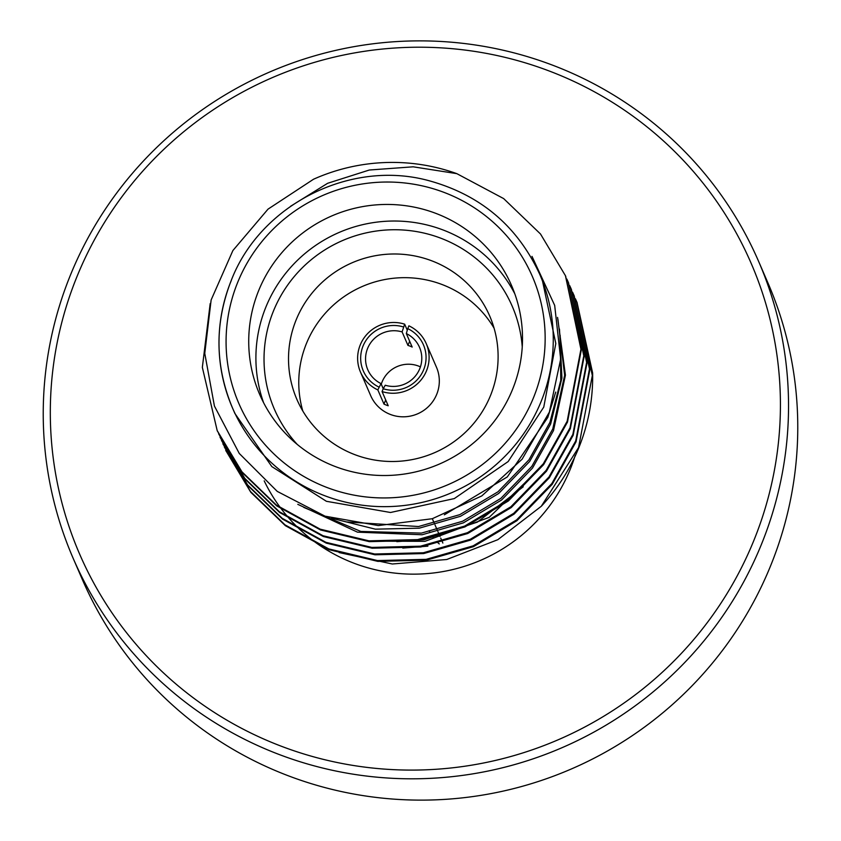 <?xml version="1.0" encoding="UTF-8"?>
<svg xmlns="http://www.w3.org/2000/svg" width="841" height="841" viewBox="0 0 841 841"><rect width="100%" height="100%" fill="white"/><g stroke="black" fill="none" stroke-linecap="round" stroke-linejoin="round"><path stroke-width="1.26" d="M575.223 455.328A167.527 165.109 156.6 0 1 427.428 573.583A167.527 165.109 156.6 0 1 264.211 480.873M552.632 72.315A365.877 360.6 -23.4 0 0 53.792 462.224A365.877 360.6 -23.4 0 0 639.686 691.439A365.877 360.6 -23.4 0 0 552.632 72.315M73.167 558.329L82.397 579.638A373.509 368.116 -23.4 0 0 284.994 774.508A373.509 368.116 -23.4 0 0 690.997 686.876A373.509 368.116 -23.4 0 0 767.833 282.671L758.603 261.362A373.509 368.116 156.6 0 1 681.767 665.567A373.509 368.116 156.6 0 1 275.764 753.189A373.509 368.116 156.6 0 1 73.167 558.329A373.509 368.116 156.6 0 1 150.003 154.124A373.509 368.116 156.6 0 1 556.006 66.492A373.509 368.116 156.6 0 1 758.603 261.362M402.786 548.069L427.859 546.166M407.286 330.229L404.658 324.174L402.103 331.911A28.205 27.795 -23.4 0 0 381.015 383.591L377.84 389.909L383.99 404.111A35.827 35.311 -23.4 0 0 388.216 405.761L382.066 391.559A35.827 35.311 -23.4 0 0 426.24 343.622A35.827 35.311 -23.4 0 0 408.894 325.824L407.748 328.631A32.778 32.305 156.6 0 1 423.664 369.725A32.778 32.305 156.6 0 1 383.212 388.752L385.241 385.241A28.205 27.795 -23.4 0 0 406.329 333.562L412.174 347.06A28.205 27.795 -23.4 0 0 407.948 345.409L402.103 331.911M404.658 324.174A35.827 35.311 -23.4 0 0 360.495 372.111A35.827 35.311 -23.4 0 0 377.84 389.909M378.986 387.091A32.778 32.305 156.6 0 1 363.06 346.008A32.778 32.305 156.6 0 1 403.512 326.981M575.412 298.786L576.894 302.119L592.327 375.559L578.555 447.58L541.299 506.261A190.56 187.816 -23.4 0 0 592.621 372.92L577.042 302.466M541.299 506.261L497.851 539.68L446.739 559.507L392.305 563.996L339.133 552.569M532.006 256.379L554.682 305.399L560.663 359.128L549.352 412.132L522.103 459.218L481.777 495.927L432.263 518.729L378.324 525.572L325.025 516.164L277.236 491.386L239.286 453.488L214.423 406.056L204.762 353.357L211.133 299.964L232.894 250.534L268.027 209.136L313.546 179.228A190.56 187.816 156.6 0 1 456.821 173.645L503.654 198.592L540.5 233.998L565.436 275.69L580.931 349.183L567.149 421.267L543.275 463.833L508.038 500.174L464.558 526.13L417.63 539.607L368.968 540.847L320.19 529.168L276.468 505.136L241.924 471.78L217.199 430.613L202.345 367.38L210.187 303.569M235.017 413.667L271.811 466.576L326.413 501.299L390.508 512.495L454.319 498.576L508.153 461.562L543.759 407.107L555.806 343.538L542.403 280.495L539.848 274.576A167.527 165.109 156.6 0 1 451.764 492.668A167.527 165.109 156.6 0 1 232.41 407.769A167.527 165.109 156.6 0 1 231.254 280.579M290.523 206.308L327.622 183.296L369.325 170.019L413.183 166.812L456.821 173.645M565.636 276.153L581.278 350.045L567.496 422.066L543.622 464.631L508.385 500.973L464.905 526.929L417.966 540.406L369.315 541.646L320.537 529.967L276.815 505.935L242.271 472.579L217.346 430.949M568.484 282.723L584.127 356.573L570.345 428.647L546.471 471.202L511.233 507.554L467.754 533.509L420.826 546.986L372.164 548.216L323.386 536.537L279.664 512.505L245.12 479.16L220.195 437.53M571.344 289.304L586.976 363.165L573.194 435.228L549.32 477.783L514.082 514.124L470.603 540.08L423.675 553.567L375.012 554.797L326.245 543.118L282.513 519.086L247.969 485.73L223.054 444.111M574.193 295.885L589.825 369.767L576.043 441.798L552.18 484.363L516.931 520.705L473.462 546.661L426.524 560.148L377.861 561.378L329.094 549.699L285.362 525.667L250.818 492.311L225.903 450.681M566.855 279.054L568.327 282.345L583.78 355.806L569.998 427.848L546.124 470.403L510.886 506.755L467.407 532.71L420.479 546.187L371.817 547.417L323.049 535.749L279.317 511.706L244.773 478.361L218.628 433.83M569.714 285.635L571.176 288.926L586.629 362.376L572.847 434.429L548.984 476.984L513.735 513.325L470.266 539.281L423.328 552.768L374.666 553.998L325.898 542.319L282.166 518.287L247.622 484.942L221.488 440.411M572.563 292.205L573.993 295.422L589.478 368.915L575.696 440.999L551.833 483.564L516.595 519.906L473.115 545.862L426.177 559.349L377.514 560.579L328.747 548.9L285.015 524.868L250.471 491.512L224.337 446.981M258.765 290.355A137.209 135.222 -23.4 0 0 259.722 394.534A137.209 135.222 -23.4 0 0 439.37 464.064A137.209 135.222 -23.4 0 0 511.517 285.446A137.209 135.222 -23.4 0 0 384.379 204.468A137.209 135.222 -23.4 0 0 258.765 290.355M560.19 335.517L560.779 380.353L549.93 422.371L528.957 459.817L497.998 491.796L459.796 514.65L418.545 526.529L346.408 521.946M557.898 319.128L564.647 375.307L552.779 428.952L531.806 466.398L500.847 498.377L462.645 521.231L421.404 533.11L360.821 531.428L303.759 507.407M523.239 486.792L477.394 522.103L424.253 539.691L396.815 541.657M555.733 392.085L547.796 417.441L507.291 476.942L444.353 514.808M559.486 329.094L561.935 377.977L550.645 424.022L529.672 461.457L498.713 493.446L460.511 516.29L419.26 528.18L375.38 529.168L331.512 518.224M557.562 317.404L565.436 375.191L553.494 430.603L532.521 468.038L501.562 500.017L463.359 522.871L422.108 534.76L357.467 532.153L297.788 504.337M539.68 468.521L489.21 517.352L424.957 541.331L372.521 541.173M263.59 402.702A137.209 135.222 156.6 0 1 265.945 306.933A137.209 135.222 156.6 0 1 386.986 221.215A137.209 135.222 156.6 0 1 514.829 293.856M296.2 319.759A105.03 103.517 -23.4 0 0 296.936 399.507A105.03 103.517 -23.4 0 0 434.461 452.731A105.03 103.517 -23.4 0 0 489.693 315.995A105.03 103.517 -23.4 0 0 392.369 254.003A105.03 103.517 -23.4 0 0 296.2 319.759M522.25 346.944A129.588 127.716 -23.4 0 0 413.373 231.086A129.588 127.716 -23.4 0 0 273.514 310.876A129.588 127.716 -23.4 0 0 297.251 444.426M494.066 328.158A105.03 103.517 -23.4 0 0 396.079 278.014A105.03 103.517 -23.4 0 0 306.46 343.433A105.03 103.517 -23.4 0 0 302.813 411.018M360.495 372.111L370.702 395.669A35.827 35.311 -23.4 0 0 417.609 413.825A35.827 35.311 -23.4 0 0 436.447 367.181L426.24 343.622M420.447 366.876A28.205 27.795 -23.4 0 0 381.278 384.211M381.015 383.591L383.233 388.71M382.066 391.559L383.212 388.752M406.329 333.562L407.748 328.631M409.651 341.236L407.948 345.409M385.693 399.938L383.99 404.111M439.296 543.938A35.827 35.311 156.6 0 1 437.846 542.697M433.504 537.998A35.827 35.311 156.6 0 1 432.558 536.705M429.625 531.628A35.827 35.311 156.6 0 1 429.183 530.65M237.782 282.145A159.906 157.593 -23.4 0 0 407.58 496.201A159.906 157.593 -23.4 0 0 511.486 241.609A159.906 157.593 -23.4 0 0 237.782 282.145M577.21 302.865L576.863 302.066M574.361 296.284L574.014 295.485M571.512 289.703L571.176 288.926M568.663 283.123L568.327 282.345M565.814 276.552L565.467 275.753M226.071 451.091L225.724 450.292M223.222 444.511L222.876 443.712M220.374 437.93L220.027 437.131M217.525 431.349L217.178 430.55M234.975 413.688L232.41 407.769C214.918 365.667 214.529 323.228 231.243 280.452C260.268 204.784 349.993 159.296 428.374 180.542C480.358 194.723 517.52 226.061 539.848 274.576M432.316 518.718L434.313 523.323M435.028 524.973L437.162 529.904M437.877 531.544L440.011 536.484M440.726 538.124L442.871 543.065"/></g></svg>
